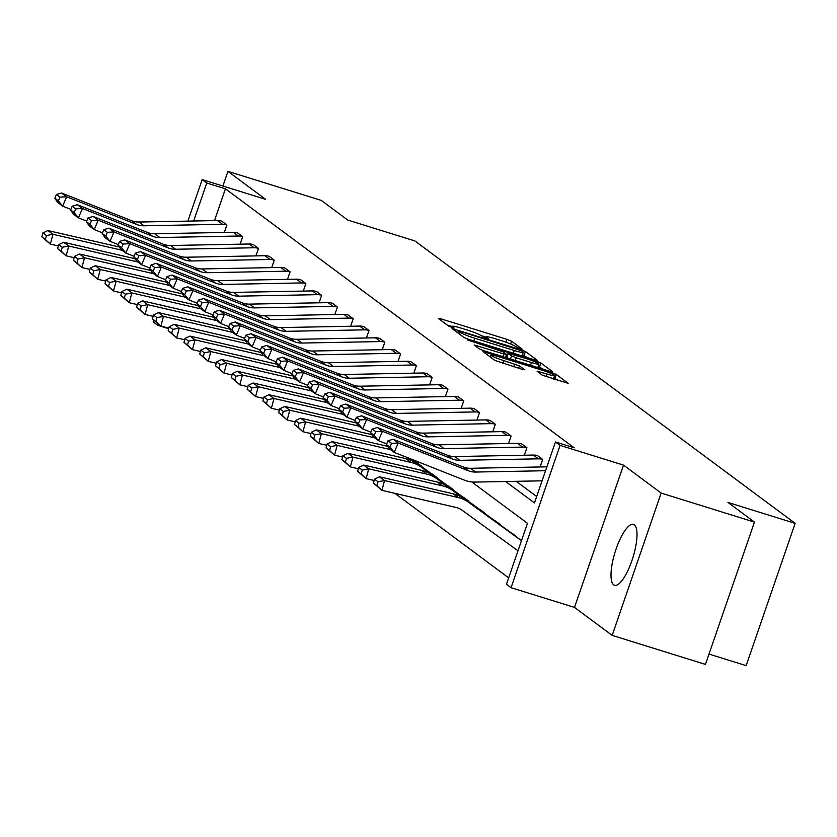 <?xml version="1.0" encoding="UTF-8"?>
<svg xmlns="http://www.w3.org/2000/svg" width="837" height="837" viewBox="0 0 837 837"><rect width="100%" height="100%" fill="white"/><g stroke="black" fill="none" stroke-linecap="round" stroke-linejoin="round"><path stroke-width="1.26" d="M520.269 348.788L522.131 349.071L511.574 341.224L506.919 339.351L440.984 318.834L438.316 318.437L448.873 326.273L454.093 327.989L452.639 326.859A12.837 1.255 19 0 1 452.221 326.325A12.837 1.255 19 0 1 461.177 328.146L466.669 329.851A12.837 1.255 19 0 1 481.578 335.857L486.203 338.19L488.159 338.587L486.705 337.457A12.837 1.255 19 0 1 486.287 336.924A12.837 1.255 19 0 1 495.242 338.744L500.735 340.45A12.837 1.255 19 0 1 515.634 346.455L520.269 348.788M613.678 584.833A31.879 9.333 107.3 0 1 615.593 550.505A31.879 9.333 107.3 0 1 633.473 524.391A31.879 9.333 107.3 0 1 634.331 524.83A31.879 9.333 107.3 0 1 632.416 559.158A31.879 9.333 107.3 0 1 614.536 585.272A31.879 9.333 107.3 0 1 613.678 584.833M612.161 635.377L661.157 493.077L623.502 465.11L574.506 607.411L612.161 635.377L705.455 664.4L754.451 522.1L727.981 502.441L795.15 523.345L414.88 240.941L347.711 220.037L321.241 200.388L227.946 171.365L222.893 186.034M754.451 522.1L661.157 493.077M542.23 375.133L568.187 383.336L556.333 374.463L551.677 372.591L482.949 351.509L494.803 360.381L521.796 369.211L524.6 369.776L519.453 365.884L503.717 360.559A10.735 1.046 19 0 1 490.911 355.097A10.735 1.046 19 0 1 498.402 356.614L541.801 370.121A10.735 1.046 19 0 1 554.607 375.583A10.735 1.046 19 0 1 547.116 374.066L537.082 371.241L542.23 375.133M187.865 221.114L202.167 179.589L265.601 199.321L227.946 171.365M202.167 179.589L206.77 183.01L193.682 220.999M505.642 481.516L534.466 502.922L555.454 441.957L574.119 447.764L225.425 188.817L206.77 183.01M555.454 441.957L560.068 445.378L511.072 587.679L506.458 584.257L527.456 523.303L471.744 481.934M623.502 465.11L560.068 445.378M534.487 359.826L537.155 360.224L525.437 351.519L520.781 349.646L452.043 328.564L463.897 337.437L468.553 339.309L534.487 359.826M540.88 362.996L552.608 371.701L549.94 371.293L484.006 350.787L479.35 348.903L474.202 345.011L503.738 353.905L506.542 354.469L503.079 351.833L467.234 339.864L536.224 361.113L540.88 362.996L539.562 366.836L542.407 368.95M709.002 654.084L746.154 665.635L795.15 523.345M358.696 467.433L357.65 471.346L361.186 473.983L362.243 470.059L358.696 467.433L363.687 465.069L437.416 482.07A30.655 29.159 -53.4 0 1 447.565 486.695L510.005 532.039A4.091 3.892 126.6 0 0 511.083 532.583L516.094 536.726M327.121 443.976L326.064 447.9L329.611 450.526L330.657 446.613L327.121 443.976L332.111 441.622L405.84 458.624A30.655 29.159 -53.4 0 1 415.989 463.238L478.419 508.593A4.091 3.892 126.6 0 0 479.507 509.137L484.518 513.269M410.737 458.917L446.843 485.136A4.091 3.892 126.6 0 0 447.921 485.68L452.932 489.823M412.285 459.523L415.267 461.689A4.091 3.892 126.6 0 0 416.345 462.233L421.356 466.366M394.886 493.349L508.666 577.844M411.511 459.22L431.055 473.418A4.091 3.892 126.6 0 0 432.133 473.951L437.144 478.094M409.963 458.603L462.631 496.864A4.091 3.892 126.6 0 0 463.719 497.408L468.73 501.551M342.908 455.705L341.852 459.628L345.399 462.254L346.455 458.331L342.908 455.705L347.899 453.34L421.628 470.352A30.655 29.159 -53.4 0 1 431.777 474.966L494.217 520.321A4.091 3.892 126.6 0 0 495.295 520.855L500.306 524.998M168.687 328.7L157.774 325.311L153.161 321.889L153.715 320.289M574.506 607.411L511.072 587.679M158.162 324.191L157.774 325.311M516.22 481.306L536.674 496.508M225.425 188.817L214.481 220.602M542.627 459.429L537.574 455.663L542.627 459.429A14.302 13.612 126.6 0 0 538.4 458.833L459.837 460.319A20.433 19.439 -53.4 0 1 452.461 459L382.425 431.275L378.45 440.66L386.673 443.913M540.116 466.962L542.7 459.45M526.839 447.701L521.775 443.945L526.839 447.701A14.302 13.612 126.6 0 0 522.612 447.104L444.049 448.59A20.433 19.439 -53.4 0 1 436.673 447.272L366.637 419.546L362.662 428.931L370.885 432.185M524.328 455.244L526.912 447.722M511.051 435.972L505.987 432.216L511.051 435.972A14.302 13.612 126.6 0 0 506.824 435.376L428.251 436.862A20.433 19.439 -53.4 0 1 420.885 435.543L350.849 407.828L346.874 417.203L355.087 420.456M508.54 443.516L511.125 435.993M495.263 424.244L490.2 420.488L495.263 424.244A14.302 13.612 126.6 0 0 491.026 423.648L412.463 425.144A20.433 19.439 -53.4 0 1 405.098 423.815L335.062 396.1L331.086 405.474L339.299 408.728M492.742 431.787L495.337 424.275M479.475 412.526L474.412 408.759L479.475 412.526A14.302 13.612 126.6 0 0 475.238 411.919L396.675 413.415A20.433 19.439 -53.4 0 1 389.299 412.086L319.263 384.371L315.287 393.756L323.511 397.01M476.954 420.059L479.549 412.547M463.677 400.797L458.624 397.041L463.677 400.797A14.302 13.612 126.6 0 0 459.45 400.201L380.887 401.687A20.433 19.439 -53.4 0 1 373.511 400.368L303.475 372.643L299.5 382.028L307.723 385.282M461.166 408.341L463.761 400.818M447.889 389.069L442.825 385.313L447.889 389.069A14.302 13.612 126.6 0 0 443.662 388.473L365.099 389.958A20.433 19.439 -53.4 0 1 357.723 388.64L287.687 360.925L283.712 370.299L291.935 373.553M445.378 396.612L447.962 389.09M432.101 377.341L427.037 373.584L432.101 377.341A14.302 13.612 126.6 0 0 427.874 376.744L349.311 378.24A20.433 19.439 -53.4 0 1 341.935 376.912L271.899 349.196L267.924 358.571L276.147 361.825M429.59 384.884L432.174 377.361M416.313 365.612L411.249 361.856L416.313 365.612A14.302 13.612 126.6 0 0 412.076 365.016L333.513 366.512A20.433 19.439 -53.4 0 1 326.148 365.183L256.112 337.468L252.136 346.853L260.349 350.096M413.802 373.156L416.387 365.643M400.525 353.894L395.462 350.128L400.525 353.894A14.302 13.612 126.6 0 0 396.288 353.298L317.725 354.783A20.433 19.439 -53.4 0 1 310.349 353.465L240.313 325.739L236.348 335.124L244.561 338.378M398.004 361.427L400.599 353.915M384.727 342.166L379.674 338.41L384.727 342.166A14.302 13.612 126.6 0 0 380.5 341.569L301.937 343.055A20.433 19.439 -53.4 0 1 294.561 341.737L224.525 314.011L220.549 323.396L228.773 326.65M382.216 349.709L384.811 342.187M368.939 330.437L363.886 326.681L368.939 330.437A14.302 13.612 126.6 0 0 364.712 329.841L286.149 331.326A20.433 19.439 -53.4 0 1 278.773 330.008L208.737 302.293L204.762 311.667L212.985 314.921M366.428 337.981L369.012 330.458M353.151 318.709L348.087 314.953L353.151 318.709A14.302 13.612 126.6 0 0 348.924 318.112L270.361 319.608A20.433 19.439 -53.4 0 1 262.985 318.28L192.949 290.565L188.974 299.939L197.197 303.193M350.64 326.252L353.224 318.74M337.363 306.991L332.299 303.224L337.363 306.991A14.302 13.612 126.6 0 0 333.136 306.394L254.563 307.88A20.433 19.439 -53.4 0 1 247.197 306.562L177.162 278.836L173.186 288.221L181.399 291.475M334.852 314.524L337.437 307.012M321.575 295.262L316.512 291.506L321.575 295.262A14.302 13.612 126.6 0 0 317.338 294.666L238.775 296.152A20.433 19.439 -53.4 0 1 231.41 294.833L161.374 267.108L157.398 276.492L165.611 279.746M319.054 302.806L321.649 295.283M305.787 283.534L300.724 279.778L305.787 283.534A14.302 13.612 126.6 0 0 301.55 282.937L222.987 284.423A20.433 19.439 -53.4 0 1 215.611 283.105L145.575 255.39L141.599 264.764L149.823 268.018M303.266 291.077L305.861 283.555M289.989 271.805L284.936 268.049L289.989 271.805A14.302 13.612 126.6 0 0 285.762 271.209L207.199 272.705A20.433 19.439 -53.4 0 1 199.823 271.376L129.787 243.661L125.812 253.036L134.035 256.289M287.478 279.349L290.073 271.837M274.201 260.087L269.148 256.321L274.201 260.087A14.302 13.612 126.6 0 0 269.974 259.48L191.411 260.977A20.433 19.439 -53.4 0 1 184.035 259.648L113.999 231.933L110.024 241.318L118.247 244.571M271.69 267.62L274.274 260.108M258.413 248.359L253.349 244.603L258.413 248.359A14.302 13.612 126.6 0 0 254.186 247.762L175.624 249.248A20.433 19.439 -53.4 0 1 168.247 247.93L98.211 220.204L94.236 229.589L102.459 232.843M255.902 255.902L258.487 248.38M242.625 236.63L237.562 232.874L242.625 236.63A14.302 13.612 126.6 0 0 238.388 236.034L159.825 237.52A20.433 19.439 -53.4 0 1 152.46 236.201L82.424 208.476L78.448 217.861L86.661 221.114M240.114 244.174L242.699 236.651M226.837 224.902L221.774 221.146L226.837 224.902A14.302 13.612 126.6 0 0 222.6 224.306L144.037 225.802A20.433 19.439 -53.4 0 1 136.672 224.473L66.636 196.758L62.66 206.132L70.873 209.386M224.316 232.445L226.911 224.923M486.203 337.165L481.202 335.606M452.137 326.566L447.188 325.028M526.965 357.483L522.487 354.574M521.399 350.734L460.266 331.421L458.31 331.023L459.837 332.205A12.837 1.255 19 0 0 474.736 338.211L514.295 350.515A12.837 1.255 19 0 0 523.261 352.335A12.837 1.255 19 0 0 522.843 351.802L521.399 350.734M506.019 355.976L507.034 356.29M531.485 362.536A10.735 1.046 19 0 0 538.976 364.053A10.735 1.046 19 0 0 526.17 358.592L508.08 353.266L511.543 355.903L516.199 357.776L531.485 362.536L530.553 365.267M506.96 357.054L508.216 353.423M508.341 358.362L506.887 357.273M539.562 366.836L538.243 366.177M557.861 380.427L553.874 377.728M42.907 232.906L41.85 236.829L45.397 239.455L46.443 235.542L42.907 232.906L47.897 230.552L119.22 246.999M47.897 230.552L52.951 234.308L122.045 250.242M46.443 235.542L52.951 234.308L50.325 244.111L41.85 236.829M58.339 245.952L50.325 244.111L45.397 239.455M221.774 221.146A14.302 13.612 126.6 0 0 217.547 220.549L138.973 222.035A20.433 19.439 -53.4 0 1 131.608 220.717L61.572 192.991L66.636 196.758L59.961 197.134L56.424 194.508L54.834 198.264L58.37 200.89L59.961 197.134M58.37 200.89L62.66 206.132L57.596 202.376L54.834 198.264M61.572 192.991L56.424 194.508M58.695 244.634L57.638 248.558L61.185 251.184L62.231 247.26L58.695 244.634L63.685 242.28L135.008 258.727M63.685 242.28L68.749 246.036L137.843 261.971M62.231 247.26L68.749 246.036L66.113 255.829L57.638 248.558M74.127 257.681L66.113 255.829L61.185 251.184M74.483 256.363L73.426 260.276L76.973 262.912L78.019 258.989L74.483 256.363L79.473 253.998L150.806 270.456M79.473 253.998L84.537 257.765L153.631 273.699M78.019 258.989L84.537 257.765L81.9 267.558L73.426 260.276M89.915 269.409L81.9 267.558L76.973 262.912M237.562 232.874A14.302 13.612 126.6 0 0 233.335 232.278L154.772 233.764A20.433 19.439 -53.4 0 1 147.396 232.445L77.36 204.72L82.424 208.476L75.759 208.863L72.212 206.237L70.622 209.982L74.169 212.619L75.759 208.863M74.169 212.619L78.448 217.861L73.384 214.105L70.622 209.982M77.36 204.72L72.212 206.237M253.349 244.603A14.302 13.612 126.6 0 0 249.123 243.996L170.56 245.492A20.433 19.439 -53.4 0 1 163.184 244.163L93.148 216.448L98.211 220.204L91.547 220.591L88 217.965L86.41 221.711L89.957 224.347L91.547 220.591M89.957 224.347L94.236 229.589L89.172 225.833L86.41 221.711M93.148 216.448L88 217.965M90.27 268.091L89.224 272.004L92.761 274.641L93.817 270.717L90.27 268.091L95.261 265.727L166.594 282.174M95.261 265.727L100.325 269.483L169.419 285.417M93.817 270.717L100.325 269.483L97.699 279.286L89.224 272.004M105.703 281.138L97.699 279.286L92.761 274.641M269.148 256.321A14.302 13.612 126.6 0 0 264.91 255.724L186.348 257.221A20.433 19.439 -53.4 0 1 178.972 255.892L108.936 228.177L113.999 231.933L107.335 232.32L103.788 229.683L102.198 233.439L105.744 236.065L107.335 232.32M105.744 236.065L110.024 241.318L104.96 237.551L102.198 233.439M108.936 228.177L103.788 229.683M106.058 279.809L105.012 283.733L108.548 286.359L109.605 282.446L106.058 279.809L111.049 277.455L182.382 293.902M111.049 277.455L116.113 281.211L185.207 297.145M109.605 282.446L116.113 281.211L113.487 291.014L105.012 283.733M121.501 292.856L113.487 291.014L108.548 286.359M284.936 268.049A14.302 13.612 126.6 0 0 280.698 267.453L202.135 268.939A20.433 19.439 -53.4 0 1 194.77 267.62L124.734 239.905L129.787 243.661L123.123 244.048L119.576 241.412L117.996 245.168L121.532 247.794L123.123 244.048M121.532 247.794L125.812 253.036L120.758 249.28L117.996 245.168M124.734 239.905L119.576 241.412M121.846 291.538L120.8 295.461L124.336 298.087L125.393 294.174L121.846 291.538L126.847 289.183L198.17 305.631M126.847 289.183L131.901 292.94L200.995 308.874M125.393 294.174L131.901 292.94L129.275 302.732L120.8 295.461M137.289 304.584L129.275 302.732L124.336 298.087M300.724 279.778A14.302 13.612 126.6 0 0 296.486 279.181L217.923 280.667A20.433 19.439 -53.4 0 1 210.558 279.349L140.522 251.623L145.575 255.39L138.911 255.766L135.374 253.14L133.784 256.886L137.32 259.522L138.911 255.766M137.32 259.522L141.599 264.764L136.546 261.008L133.784 256.886M140.522 251.623L135.374 253.14M137.645 303.266L136.588 307.189L140.135 309.816L141.181 305.892L137.645 303.266L142.635 300.901L213.958 317.359M142.635 300.901L147.689 304.668L216.793 320.602M141.181 305.892L147.689 304.668L145.063 314.461L136.588 307.189M153.077 316.313L145.063 314.461L140.135 309.816M316.512 291.506A14.302 13.612 126.6 0 0 312.285 290.91L233.722 292.395A20.433 19.439 -53.4 0 1 226.346 291.077L156.31 263.352L161.374 267.108L154.699 267.495L151.162 264.869L149.572 268.614L153.108 271.251L154.699 267.495M153.108 271.251L157.398 276.492L152.334 272.736L149.572 268.614M156.31 263.352L151.162 264.869M153.433 314.994L152.376 318.907L155.923 321.544L156.969 317.621L153.433 314.994L158.423 312.63L229.756 329.087M158.423 312.63L163.487 316.386L232.581 332.331M156.969 317.621L163.487 316.386L160.85 326.189L152.376 318.907M168.865 328.041L160.85 326.189L155.923 321.544M332.299 303.224A14.302 13.612 126.6 0 0 328.073 302.628L249.51 304.124A20.433 19.439 -53.4 0 1 242.134 302.795L172.098 275.08L177.162 278.836L170.497 279.223L166.95 276.587L165.36 280.343L168.907 282.969L170.497 279.223M168.907 282.969L173.186 288.221L168.122 284.454L165.36 280.343M172.098 275.08L166.95 276.587M169.22 326.712L168.164 330.636L171.711 333.272L172.767 329.349L169.22 326.712L174.211 324.358L245.544 340.805M174.211 324.358L179.275 328.114L248.369 344.049M172.767 329.349L179.275 328.114L176.649 337.918L168.164 330.636M184.653 339.759L176.649 337.918L171.711 333.272M348.087 314.953A14.302 13.612 126.6 0 0 343.861 314.356L265.298 315.842A20.433 19.439 -53.4 0 1 257.922 314.524L187.886 286.809L192.949 290.565L186.285 290.952L182.738 288.315L181.148 292.071L184.695 294.697L186.285 290.952M184.695 294.697L188.974 299.939L183.91 296.183L181.148 292.071M187.886 286.809L182.738 288.315M185.008 338.441L183.962 342.364L187.498 344.99L188.555 341.077L185.008 338.441L189.999 336.087L261.332 352.534M189.999 336.087L195.063 339.843L264.157 355.777M188.555 341.077L195.063 339.843L192.437 349.646L183.962 342.364M200.441 351.488L192.437 349.646L187.498 344.99M363.886 326.681A14.302 13.612 126.6 0 0 359.648 326.085L281.086 327.57A20.433 19.439 -53.4 0 1 273.709 326.252L203.673 298.527L208.737 302.293L202.073 302.67L198.526 300.044L196.936 303.8L200.482 306.426L202.073 302.67M200.482 306.426L204.762 311.667L199.698 307.911L196.936 303.8M203.673 298.527L198.526 300.044M200.796 350.169L199.75 354.093L203.286 356.719L204.343 352.795L200.796 350.169L205.787 347.815L277.12 364.262M205.787 347.815L210.851 351.571L279.945 367.506M204.343 352.795L210.851 351.571L208.225 361.364L199.75 354.093M216.239 363.216L208.225 361.364L203.286 356.719M379.674 338.41A14.302 13.612 126.6 0 0 375.436 337.813L296.873 339.299A20.433 19.439 -53.4 0 1 289.508 337.981L219.472 310.255L224.525 314.011L217.861 314.398L214.324 311.772L212.734 315.518L216.27 318.154L217.861 314.398M216.27 318.154L220.549 323.396L215.496 319.64L212.734 315.518M219.472 310.255L214.324 311.772M216.584 361.898L215.538 365.811L219.085 368.447L220.131 364.524L216.584 361.898L221.585 359.533L292.908 375.991M221.585 359.533L226.639 363.3L295.733 379.234M220.131 364.524L226.639 363.3L224.013 373.093L215.538 365.811M232.027 374.945L224.013 373.093L219.085 368.447M395.462 350.128A14.302 13.612 126.6 0 0 391.235 349.531L312.661 351.027A20.433 19.439 -53.4 0 1 305.296 349.699L235.26 321.983L240.313 325.739L233.649 326.127L230.112 323.49L228.522 327.246L232.058 329.883L233.649 326.127M232.058 329.883L236.348 335.124L231.284 331.368L228.522 327.246M235.26 321.983L230.112 323.49M232.383 373.626L231.326 377.539L234.873 380.176L235.919 376.252L232.383 373.626L237.373 371.262L308.696 387.709M237.373 371.262L242.437 375.018L311.531 390.952M235.919 376.252L242.437 375.018L239.8 384.821L231.326 377.539M247.815 386.663L239.8 384.821L234.873 380.176M411.249 361.856A14.302 13.612 126.6 0 0 407.023 361.26L328.46 362.756A20.433 19.439 -53.4 0 1 321.084 361.427L251.048 333.712L256.112 337.468L249.447 337.855L245.9 335.218L244.31 338.975L247.857 341.601L249.447 337.855M247.857 341.601L252.136 346.853L247.072 343.086L244.31 338.975M251.048 333.712L245.9 335.218M248.17 385.344L247.114 389.268L250.661 391.894L251.707 387.981L248.17 385.344L253.161 382.99L324.494 399.437M253.161 382.99L258.225 386.746L327.319 402.681M251.707 387.981L258.225 386.746L255.588 396.55L247.114 389.268M263.603 398.391L255.588 396.55L250.661 391.894M427.037 373.584A14.302 13.612 126.6 0 0 422.811 372.988L344.248 374.474A20.433 19.439 -53.4 0 1 336.872 373.156L266.836 345.44L271.899 349.196L265.235 349.573L261.688 346.947L260.098 350.703L263.645 353.329L265.235 349.573M263.645 353.329L267.924 358.571L262.86 354.815L260.098 350.703M266.836 345.44L261.688 346.947M263.958 397.073L262.912 400.996L266.448 403.622L267.505 399.709L263.958 397.073L268.949 394.719L340.282 411.166M421.482 466.01L421.409 465.989A4.091 3.892 126.6 0 1 420.32 465.445L412.045 459.429M268.949 394.719L274.013 398.475L343.107 414.409M267.505 399.709L274.013 398.475L271.387 408.268L262.912 400.996M279.391 410.12L271.387 408.268L266.448 403.622M442.825 385.313A14.302 13.612 126.6 0 0 438.598 384.717L360.036 386.202A20.433 19.439 -53.4 0 1 352.659 384.884L282.624 357.158L287.687 360.925L281.023 361.302L277.476 358.675L275.886 362.421L279.432 365.058L281.023 361.302M279.432 365.058L283.712 370.299L278.648 366.543L275.886 362.421M282.624 357.158L277.476 358.675M279.746 408.801L278.7 412.714L282.236 415.351L283.293 411.427L279.746 408.801L284.737 406.437L356.07 422.894M437.27 477.739L437.196 477.718A4.091 3.892 126.6 0 1 436.119 477.174L411.27 459.126M284.737 406.437L289.801 410.203L358.895 426.138M283.293 411.427L289.801 410.203L287.175 419.996L278.7 412.714M295.189 421.848L287.175 419.996L282.236 415.351M458.624 397.041A14.302 13.612 126.6 0 0 454.386 396.435L375.823 397.931A20.433 19.439 -53.4 0 1 368.458 396.602L298.411 368.887L303.475 372.643L296.811 373.03L293.264 370.404L291.684 374.149L295.22 376.786L296.811 373.03M295.22 376.786L299.5 382.028L294.446 378.272L291.684 374.149M298.411 368.887L293.264 370.404M295.534 420.53L294.488 424.443L298.024 427.079L299.081 423.156L295.534 420.53L300.535 418.165L371.858 434.623M453.058 489.467L452.984 489.436A4.091 3.892 126.6 0 1 451.907 488.902L410.496 458.812M300.535 418.165L305.589 421.921L374.683 437.856M299.081 423.156L305.589 421.921L302.963 431.725L294.488 424.443M310.977 433.576L302.963 431.725L298.024 427.079M474.412 408.759A14.302 13.612 126.6 0 0 470.174 408.163L391.611 409.659A20.433 19.439 -53.4 0 1 384.246 408.33L314.21 380.615L319.263 384.371L312.599 384.758L309.062 382.122L307.472 385.878L311.008 388.504L312.599 384.758M311.008 388.504L315.287 393.756L310.234 389.99L307.472 385.878M314.21 380.615L309.062 382.122M311.333 432.248L310.276 436.171L313.823 438.797L314.869 434.884L311.333 432.248L316.323 429.894L387.646 446.341M468.846 501.185L468.772 501.164A4.091 3.892 126.6 0 1 467.695 500.62L409.722 458.509M316.323 429.894L321.377 433.65L390.481 449.584M314.869 434.884L321.377 433.65L318.751 443.453L310.276 436.171M326.765 445.294L318.751 443.453L313.823 438.797M490.2 420.488A14.302 13.612 126.6 0 0 485.973 419.892L407.41 421.377A20.433 19.439 -53.4 0 1 400.034 420.059L329.998 392.344L335.062 396.1L328.386 396.487L324.85 393.85L323.26 397.606L326.796 400.232L328.386 396.487M326.796 400.232L331.086 405.474L326.022 401.718L323.26 397.606M329.998 392.344L324.85 393.85M484.644 512.914L484.571 512.893A4.091 3.892 126.6 0 1 483.483 512.349L421.053 466.994A30.655 29.159 -53.4 0 0 410.894 462.38L337.175 445.378L334.538 455.182L326.064 447.9M342.553 457.023L334.538 455.182L329.611 450.526M332.111 441.622L337.175 445.378L330.657 446.613M505.987 432.216A14.302 13.612 126.6 0 0 501.761 431.62L423.198 433.106A20.433 19.439 -53.4 0 1 415.822 431.787L345.786 404.062L350.849 407.828L344.185 408.205L340.638 405.579L339.048 409.335L342.595 411.961L344.185 408.205M342.595 411.961L346.874 417.203L341.81 413.447L339.048 409.335M345.786 404.062L340.638 405.579M500.432 524.642L500.359 524.621A4.091 3.892 126.6 0 1 499.27 524.077L436.841 478.722A30.655 29.159 -53.4 0 0 426.682 474.108L352.963 457.107L350.337 466.9L341.852 459.628M358.341 468.751L350.337 466.9L345.399 462.254M347.899 453.34L352.963 457.107L346.455 458.331M521.775 443.945A14.302 13.612 126.6 0 0 517.548 443.348L438.986 444.834A20.433 19.439 -53.4 0 1 431.61 443.516L361.574 415.79L366.637 419.546L359.973 419.933L356.426 417.307L354.836 421.053L358.382 423.689L359.973 419.933M358.382 423.689L362.662 428.931L357.598 425.175L354.836 421.053M361.574 415.79L356.426 417.307M516.22 536.371L516.147 536.339A4.091 3.892 126.6 0 1 515.069 535.806L452.629 490.451A30.655 29.159 -53.4 0 0 442.48 485.837L368.751 468.825L366.125 478.628L357.65 471.346M374.129 480.48L366.125 478.628L361.186 473.983M363.687 465.069L368.751 468.825L362.243 470.059M537.574 455.663A14.302 13.612 126.6 0 0 533.336 455.066L454.773 456.563A20.433 19.439 -53.4 0 1 447.397 455.234L377.361 427.519L382.425 431.275L375.761 431.662L372.214 429.025L370.624 432.781L374.17 435.418L375.761 431.662M374.17 435.418L378.45 440.66L373.386 436.893L370.624 432.781M377.361 427.519L372.214 429.025M374.484 479.151L373.438 483.075L376.974 485.711L378.031 481.788L374.484 479.151L379.475 476.797L453.204 493.799A30.655 29.159 -53.4 0 1 463.363 498.413L521.482 540.639M379.475 476.797L384.539 480.553L458.268 497.555A30.655 29.159 -53.4 0 1 468.417 502.179L521.461 540.702M378.031 481.788L384.539 480.553L381.913 490.356L373.438 483.075M517.977 550.809L462.411 510.434A20.433 19.439 126.6 0 0 455.642 507.358L381.913 490.356L376.974 485.711M545.557 470.718L475.625 472.047A20.433 19.439 -53.4 0 1 468.249 470.718L398.213 443.003L394.237 452.378L464.273 480.103A30.655 29.159 126.6 0 0 475.332 482.081L542.083 480.825M546.896 466.837L470.561 468.291A20.433 19.439 -53.4 0 1 463.196 466.962L393.16 439.247L398.213 443.003L391.549 443.39L388.012 440.754L386.422 444.51L389.958 447.136L391.549 443.39M389.958 447.136L394.237 452.378L389.184 448.622L386.422 444.51M393.16 439.247L388.012 440.754M486.423 338.253L486.705 337.457M452.357 327.654L452.639 326.859M440.555 320.1L440.984 318.834M505.946 342.197L506.919 339.351M510.622 343.986L511.574 341.224M454.418 330.385L454.847 329.129M520.551 350.305L520.781 349.646M524.108 355.369L525.437 351.519M457.797 332.896L458.404 331.138M459.231 333.963L459.837 332.205M473.805 340.941L474.736 338.211M513.363 353.245L514.295 350.515M476.567 346.842L477.006 345.587M502.807 356.635L503.738 353.905M535.868 362.159L536.224 361.113M510.465 359.021L511.543 355.903M515.257 360.506L516.199 357.776M539.457 373.072L539.886 371.816M546.184 376.786L547.116 374.066M502.775 363.289L503.717 360.559M513.855 366.742L514.797 364.011M518.647 368.228L519.453 365.884M485.314 353.34L485.742 352.074M551.321 373.616L551.677 372.591M555.015 378.314L556.333 374.463M144.037 225.802L138.973 222.035M136.672 224.473L131.608 220.717M222.6 224.306L217.547 220.549M159.825 237.52L154.772 233.764M152.46 236.201L147.396 232.445M238.388 236.034L233.335 232.278M175.624 249.248L170.56 245.492M168.247 247.93L163.184 244.163M254.186 247.762L249.123 243.996M191.411 260.977L186.348 257.221M184.035 259.648L178.972 255.892M269.974 259.48L264.91 255.724M207.199 272.705L202.135 268.939M199.823 271.376L194.77 267.62M285.762 271.209L280.698 267.453M222.987 284.423L217.923 280.667M215.611 283.105L210.558 279.349M301.55 282.937L296.486 279.181M238.775 296.152L233.722 292.395M231.41 294.833L226.346 291.077M317.338 294.666L312.285 290.91M254.563 307.88L249.51 304.124M247.197 306.562L242.134 302.795M333.136 306.394L328.073 302.628M270.361 319.608L265.298 315.842M262.985 318.28L257.922 314.524M348.924 318.112L343.861 314.356M286.149 331.326L281.086 327.57M278.773 330.008L273.709 326.252M364.712 329.841L359.648 326.085M301.937 343.055L296.873 339.299M294.561 341.737L289.508 337.981M380.5 341.569L375.436 337.813M317.725 354.783L312.661 351.027M310.349 353.465L305.296 349.699M396.288 353.298L391.235 349.531M333.513 366.512L328.46 362.756M326.148 365.183L321.084 361.427M412.076 365.016L407.023 361.26M349.311 378.24L344.248 374.474M341.935 376.912L336.872 373.156M427.874 376.744L422.811 372.988M416.345 462.233L421.409 465.989M415.267 461.689L420.32 465.445M365.099 389.958L360.036 386.202M357.723 388.64L352.659 384.884M443.662 388.473L438.598 384.717M432.133 473.951L437.196 477.718M431.055 473.418L436.119 477.174M380.887 401.687L375.823 397.931M373.511 400.368L368.458 396.602M459.45 400.201L454.386 396.435M447.921 485.68L452.984 489.436M446.843 485.136L451.907 488.902M396.675 413.415L391.611 409.659M389.299 412.086L384.246 408.33M475.238 411.919L470.174 408.163M463.719 497.408L468.772 501.164M462.631 496.864L467.695 500.62M412.463 425.144L407.41 421.377M405.098 423.815L400.034 420.059M491.026 423.648L485.973 419.892M479.507 509.137L484.571 512.893M405.84 458.624L410.894 462.38M415.989 463.238L421.053 466.994M478.419 508.593L483.483 512.349M428.251 436.862L423.198 433.106M420.885 435.543L415.822 431.787M506.824 435.376L501.761 431.62M495.295 520.855L500.359 524.621M421.628 470.352L426.682 474.108M431.777 474.966L436.841 478.722M494.217 520.321L499.27 524.077M444.049 448.59L438.986 444.834M436.673 447.272L431.61 443.516M522.612 447.104L517.548 443.348M511.083 532.583L516.147 536.339M437.416 482.07L442.48 485.837M447.565 486.695L452.629 490.451M510.005 532.039L515.069 535.806M459.837 460.319L454.773 456.563M452.461 459L447.397 455.234M538.4 458.833L533.336 455.066M453.204 493.799L458.268 497.555M463.363 498.413L468.417 502.179M475.625 472.047L470.561 468.291M468.249 470.718L463.196 466.962M485.878 338.085L486.287 336.924M451.823 327.487L452.221 326.325M457.693 332.823L458.31 331.023M522.016 355.945L523.261 352.335M505.506 357.472L506.542 354.469M537.783 367.516L538.976 364.053M506.762 357.106L508.08 353.266M553.414 379.046L554.607 375.583M490.252 357.001L490.911 355.097"/></g></svg>
